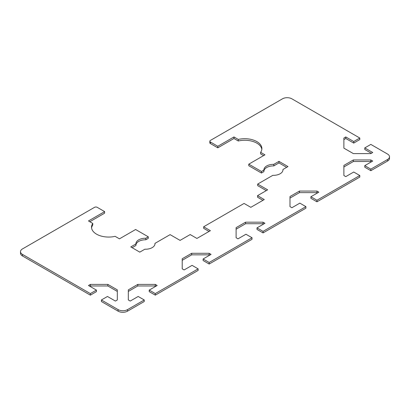 <?xml version="1.0" encoding="UTF-8"?>
<svg xmlns="http://www.w3.org/2000/svg" width="410" height="410" viewBox="0 0 410 410"><rect width="100%" height="100%" fill="white"/><g stroke="black" fill="none" stroke-linecap="round" stroke-linejoin="round"><path stroke-width="0.61" d="M127.536 309.617A6.668 3.849 180 0 1 118.106 309.617L101.398 299.971L101.398 301.524L118.106 311.169A6.668 3.849 0 0 0 127.536 311.169L144.243 301.524L144.243 299.971L127.536 309.617L127.536 311.169M144.243 299.971L138.18 296.471L130.231 301.058L128.325 299.961L128.325 289.87L137.791 284.402L155.267 284.402L157.173 285.503L149.225 290.09L155.287 293.591L155.287 295.149L198.127 270.415L198.127 268.858L155.287 293.591M198.127 268.858L192.064 265.357L184.121 269.949L182.214 268.847L182.214 258.756L191.68 253.293L209.156 253.293L211.063 254.39L203.114 258.982L209.177 262.482L209.177 264.035L252.017 239.302L252.017 237.744L209.177 262.482M252.017 237.744L245.954 234.243L238.005 238.835L236.104 237.733L236.104 227.647L245.57 222.179L263.046 222.179L264.952 223.281L257.003 227.868L263.066 231.368L263.066 232.921L305.906 208.188L305.906 206.635L263.066 231.368M305.906 206.635L299.843 203.135L291.894 207.721L289.988 206.625L289.988 196.534L299.459 191.065L316.935 191.065L318.842 192.167L310.893 196.754L316.956 200.254L316.956 201.812L359.795 177.079L359.795 175.521L316.956 200.254M359.795 175.521L353.733 172.021L345.784 176.613L343.877 175.511L343.877 165.42L353.348 159.956L370.824 159.956L372.726 161.053L364.777 165.645L370.84 169.145L370.84 170.698L387.547 161.053A6.668 3.849 0 0 0 389.5 158.332L389.5 156.774A6.668 3.849 180 0 1 387.547 159.5L370.84 169.145M261.836 149.389A17.148 9.901 0 0 0 238.287 140.994L233.966 138.498L217.797 147.831L210.386 143.551L210.386 141.998A1.906 1.102 180 0 1 209.833 141.219A1.906 1.102 180 0 1 210.386 140.44L282.464 98.83A6.668 3.849 180 0 1 291.894 98.83L359.795 138.032L353.733 141.532L345.784 136.94L343.877 138.042L343.877 148.133L353.348 153.596L370.824 153.596L372.726 152.499L364.777 147.907L370.84 144.407L387.547 154.052A6.668 3.849 180 0 1 389.5 156.774M210.386 141.998L217.797 146.278L233.966 136.94L238.287 139.436A17.148 9.901 180 0 1 261.887 148.61A17.148 9.901 180 0 1 260.627 152.335L264.952 154.831L248.783 164.164L261.447 171.477L263.917 170.053A9.527 5.499 180 0 1 263.912 169.842A9.527 5.499 180 0 1 273.798 164.349L278.964 161.366L287.989 166.578L282.946 169.489A9.527 5.499 180 0 1 282.967 169.842A9.527 5.499 180 0 1 272.824 175.331L257.675 184.075L267.643 189.835L257.541 195.667L264.276 199.557L250.807 207.332L244.068 203.442L203.652 226.776L210.386 230.666L196.918 238.446L190.178 234.556L180.077 240.388L170.109 234.633L154.959 243.381A9.527 5.499 180 0 1 154.98 243.735A9.527 5.499 180 0 1 144.838 249.224L139.795 252.135L130.769 246.922L135.935 243.94A9.527 5.499 180 0 1 135.925 243.735A9.527 5.499 180 0 1 145.811 238.241L148.282 236.811L135.618 229.503L119.453 238.835L115.128 236.339A17.148 9.901 180 0 1 91.527 227.166A17.148 9.901 180 0 1 92.788 223.44L88.468 220.944L104.632 211.611L97.221 207.332A1.906 1.102 180 0 0 94.531 207.332L22.453 248.947A6.668 3.849 180 0 0 20.5 251.668A6.668 3.849 180 0 0 22.453 254.39L90.354 293.591L96.417 290.09L88.468 285.503L90.369 284.402L107.845 284.402L117.316 289.87L117.316 299.961L115.41 301.058L107.461 296.471L101.398 299.971M117.316 291.423L107.845 285.96L90.369 285.96L89.816 286.282M96.417 290.09L96.417 291.648L90.354 295.149L90.354 293.591M20.5 251.668L20.5 253.226A6.668 3.849 0 0 0 22.453 255.948L90.354 295.149M104.632 211.611L104.632 213.169L89.816 221.723M92.788 223.44L92.788 224.998A17.148 9.901 0 0 0 91.579 227.945M148.282 236.811L148.282 238.369L145.811 239.794A9.527 5.499 0 0 0 135.935 245.083M135.935 243.94L135.935 245.498L132.117 247.701M209.044 231.445L203.652 228.334L203.652 226.776M262.928 200.331L257.541 197.22L257.541 195.667M266.3 190.609L257.675 185.633L257.675 184.075M286.641 167.352L278.964 162.919L273.798 165.901A9.527 5.499 0 0 0 263.917 171.19M263.917 170.053L263.917 171.605L261.447 173.03L248.783 165.722L248.783 164.164M263.604 155.61L260.627 153.893L260.627 152.335M209.833 141.219L209.833 142.777A1.906 1.102 0 0 0 210.386 143.551M359.795 138.032L359.795 139.584L353.733 143.085L345.784 138.498L343.877 139.6M371.378 153.278L364.777 149.465L364.777 147.907M370.84 170.698L364.777 167.198L364.777 165.645M371.378 161.832L370.824 161.509L353.348 161.509L343.877 166.978M316.956 201.812L310.893 198.312L310.893 196.754M317.494 192.946L316.935 192.623L299.459 192.623L289.988 198.086M263.066 232.921L257.003 229.421L257.003 227.868M263.604 224.055L263.046 223.732L245.57 223.732L236.104 229.2M209.177 264.035L203.114 260.534L203.114 258.982M209.715 255.169L209.156 254.846L191.68 254.846L182.214 260.314M155.287 295.149L149.225 291.648L149.225 290.09M155.826 286.282L155.267 285.96L137.791 285.96L128.325 291.423M217.797 147.831L217.797 146.278M278.964 162.919L278.964 161.366M273.798 165.901L273.798 164.349M261.447 173.03L261.447 171.477M238.287 140.994L238.287 139.436M233.966 138.498L233.966 136.94M282.946 170.196L282.946 169.489M353.733 141.532L353.733 143.085M345.784 136.94L345.784 138.498M145.811 239.794L145.811 238.241M154.959 244.088L154.959 243.381M370.824 159.956L370.824 161.509M353.348 159.956L353.348 161.509M316.935 191.065L316.935 192.623M299.459 191.065L299.459 192.623M263.046 222.179L263.046 223.732M245.57 222.179L245.57 223.732M209.156 253.293L209.156 254.846M191.68 253.293L191.68 254.846M155.267 284.402L155.267 285.96M137.791 284.402L137.791 285.96M107.845 284.402L107.845 285.96M90.369 284.402L90.369 285.96M118.106 309.617L118.106 311.169M387.547 159.5L387.547 161.053M22.453 255.948L22.453 254.39"/></g></svg>
